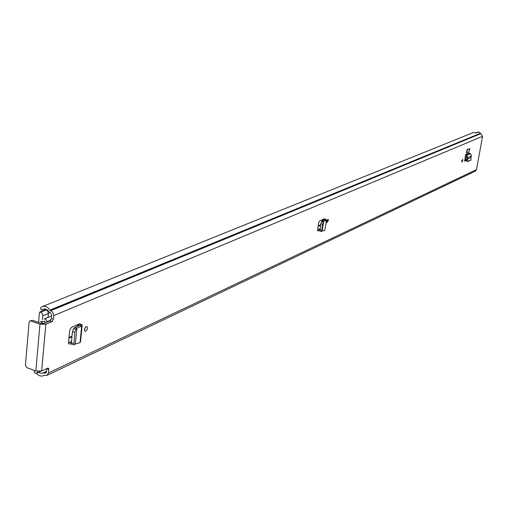 <?xml version="1.0" encoding="UTF-8"?>
<svg xmlns="http://www.w3.org/2000/svg" width="508" height="508" viewBox="0 0 508 508"><rect width="100%" height="100%" fill="white"/><g stroke="black" fill="none" stroke-linecap="round" stroke-linejoin="round"><path stroke-width="0.76" d="M328.327 220.599L326.898 222.663L326.695 221.329L328.124 219.259L328.327 220.599M75.305 344.075L80.035 342.646L81.661 326.098L82.194 324.917L79.743 323.729L71.368 327.4L69.666 330.295L68.497 342.551L68.739 343.872L69.767 344.106L71.349 343.389M461.721 160.998L462.655 159.347L462.769 160.528L461.829 162.173L461.721 160.998M471.164 156.756L470.897 157.69M465.538 154.565L469.259 152.933L469.443 153.264L465.722 154.896L465.538 154.565L464.731 161.201L466.3 160.547M36.379 373.31C38.595 375.837 40.932 376.638 43.39 375.704L44.094 375.304L46.971 375.387L48.495 372.942L48.698 368.414L47.765 368.122L41.643 370.999L35.833 370.992L26.829 367.646L25.406 365.246L29.102 322.25L29.934 320.967L32.506 320.288L29.934 320.967M46.971 375.387L475.361 171.12L476.479 169.621L482.562 136.347L480.86 133.648L478.86 131.953L476.523 132.899L473.151 132.607L42.38 306.591C45.25 305.74 47.765 306.915 49.924 310.102L52.781 312.223L53.746 315.608L482.562 136.347M53.41 319.297L52.007 321.659L49.924 320.929L51.327 318.567L53.41 319.297L53.746 315.608M30.855 320.967L39.973 324.193L45.841 324.269L52.007 321.659M466.446 152.946L468.833 151.905L469.906 148.673L467.519 149.701L466.446 152.946L467.049 149.581L467.519 149.701M469.906 148.673L467.049 149.581M84.461 329.559C85.128 327.038 86.049 326.155 87.224 326.904L87.433 328.231C86.766 330.759 85.846 331.641 84.665 330.879L84.461 329.559M322.136 231.057L324.815 230.372L326.625 219.926L325.672 219.361L324.25 218.878L319.691 220.891L318.637 222.942L317.627 229.699L317.837 230.994L319.856 230.251M85.439 327.203L84.442 329.889M317.589 230.067L320.04 228.956M68.491 343.04L71.488 341.681M464.566 160.471L466.039 159.81M49.924 320.929L43.758 323.533L41.612 323.501L32.506 320.288M42.38 306.591L40.919 307.524L40.577 308.305L41.015 309.651L41.878 310.083L44.437 308.769L47.098 309.848L50.59 313.08L51.664 314.884L51.327 318.567M48.825 369.348L46.774 368.586L46.45 372.186L45.891 373.082L43.021 372.986L42.304 373.399L38.291 372.459M476.002 132.639L478.784 131.985M465.309 156.261L467.785 157.626L467.227 159.137L468.49 161.201L471.106 160.02L470.84 157.518L471.481 155.981L467.785 157.626L466.731 155.277L465.722 154.896L465.239 156.229M471.481 155.981L470.44 153.645L469.443 153.264M468.49 161.201L467.189 161.614L466.261 160.433L465.9 158.648L467.227 159.137L465.9 159.423M466.496 157.016L465.9 158.648M470.84 157.518L467.246 159.131M79.959 323.818L78.226 324.396L79.762 325.33L74.797 327.463L76.886 328.149L81.661 326.098L79.762 325.33M76.886 328.149L75.908 329.184L74.828 332.207L73.882 344.767L75.343 344.043L76.886 328.193L74.797 327.463M74.612 327.577L73.533 328.67L72.447 331.692L71.368 342.881L71.514 344.253L71.958 344.348M80.035 342.646L80.562 341.484L82.099 325.876M324.421 218.942L323.418 219.246L324.771 219.843L321.92 221.063L323.59 221.513L326.333 220.339L324.771 219.843M323.59 221.513L322.605 224.276L321.685 231.464L322.155 231.032L323.583 221.545L321.92 221.063M321.824 221.132L320.796 223.92L319.996 231.089M324.815 230.372L326.58 220.193M42.462 319.678L42.812 315.779L48.406 313.468L48.05 317.341L44.171 319.024C45.796 318.846 46.698 319.767 46.888 321.786L46.85 322.224M34.296 370.421L34.169 371.875L35.262 373.209L36.735 373.19L37.852 371.443M42.812 315.779L42.577 314.179L41.675 312.807L40.265 312.033L39.389 312.68L38.614 322.44M43.504 323.615L40.665 321.412L44.215 321.481L45.015 321.05L44.964 323.024M45.079 310.064L40.265 312.033M48.406 313.468L47.701 310.998L45.872 309.74M45.841 324.269L41.643 370.999M48.495 372.942L476.479 169.621M44.799 372.961L46.45 372.186M45.148 373.094L46.38 372.51M42.094 309.918L44.844 308.794M42.075 309.931L44.869 308.8M49.924 310.102L480.301 133.35M50.457 310.566L480.638 133.598M50.813 310.686L480.86 133.648M39.973 324.193L35.833 370.992M468.471 161.207L467.214 161.601M467.563 160.026L466.261 160.433M470.44 153.645L466.731 155.277L466.325 156.642M77.826 326.161L77.991 324.498M81.464 324.466L79.699 325.355M69.767 344.106L68.675 343.776M75.908 329.184L73.533 328.67M74.828 332.207L72.447 331.692M73.749 343.395L71.368 342.881M323.031 220.586L323.221 219.335M325.672 219.361L324.631 219.901M318.179 231.019L317.748 230.905M323.196 222.136L321.393 221.78M322.605 224.276L320.796 223.92M321.71 230.219L319.907 229.864M318.199 225.869L320.675 224.758M464.579 160.306L465.988 159.671M317.608 229.838L320.078 228.714M318.116 226.422L320.586 225.311M68.98 337.483L72.022 336.125M68.485 342.735L71.514 341.363M68.91 338.22L71.952 336.861M48.419 313.157L49.619 312.661M46.888 321.786L50.768 320.154M40.665 312.172L46.266 309.88M43.021 372.986L46.526 371.335M43.44 375.679L44.355 375.247M48.698 368.414L47.828 368.097M41.878 310.083L44.99 308.813M77.159 326.447L77.324 324.79M73.882 344.767L71.514 344.253M87.224 326.904L86.265 326.574M322.11 220.98L322.294 219.742M321.685 231.464L319.881 231.108M44.171 319.024L51.568 315.938M47.949 311.398L48.285 311.258M44.266 321.462L45.117 321.107M36.735 373.19L40.792 371.291M39.808 312.033L45.415 309.747"/></g></svg>

